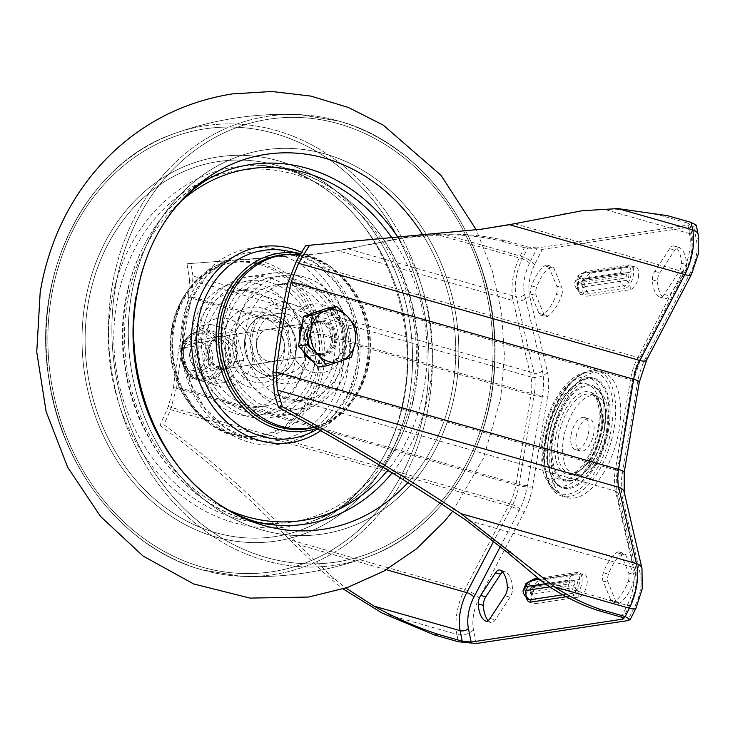 <?xml version="1.0" encoding="UTF-8"?>
<svg xmlns="http://www.w3.org/2000/svg" width="735" height="735" viewBox="0 0 735 735"><rect width="100%" height="100%" fill="white"/><g stroke="black" fill="none" stroke-linecap="round" stroke-linejoin="round"><path stroke-width="0.55" stroke-dasharray="3.67 2.76" d="M488.178 620.524A32.845 16.28 -74.1 0 0 490.355 622.361A8.14 4.033 -74.1 0 0 490.87 622.591A8.14 4.033 -74.1 0 0 495.188 619.871L510.072 597.188A8.14 4.033 -74.1 0 0 512.258 591.427A8.14 4.033 -74.1 0 0 512.451 588.689A32.845 16.28 -74.1 0 0 505.496 571.683A8.14 4.033 -74.1 0 0 504.982 571.453A8.14 4.033 -74.1 0 0 502.565 572.069M634.075 579.851A8.14 4.033 105.9 0 1 633.34 582.68A32.845 16.28 105.9 0 1 620.184 602.728A8.14 4.033 105.9 0 1 617.676 603.407A8.14 4.033 105.9 0 1 615.948 601.607L608.075 582.368A8.14 4.033 105.9 0 1 608.497 574.164A32.845 16.28 105.9 0 1 621.654 554.107A8.14 4.033 105.9 0 1 624.162 553.427A8.14 4.033 105.9 0 1 625.889 555.228L633.754 574.467A8.14 4.033 105.9 0 1 634.075 579.851M628.232 581.229A8.14 4.033 -74.1 0 0 628.976 578.399A8.14 4.033 -74.1 0 0 628.655 573.015L620.79 553.777A8.14 4.033 -74.1 0 0 619.063 551.976A8.14 4.033 -74.1 0 0 616.555 552.656A32.845 16.28 -74.1 0 0 603.398 572.712A8.14 4.033 -74.1 0 0 602.976 580.916L610.849 600.155A8.14 4.033 -74.1 0 0 612.577 601.956A8.14 4.033 -74.1 0 0 615.085 601.276A32.845 16.28 -74.1 0 0 628.232 581.229L633.34 582.68M684.184 273.154A8.14 4.033 -74.1 0 0 686.371 267.393A8.14 4.033 -74.1 0 0 686.554 264.646A32.845 16.28 -74.1 0 0 679.599 247.64A8.14 4.033 -74.1 0 0 679.085 247.419A8.14 4.033 -74.1 0 0 674.767 250.13L659.883 272.814A8.14 4.033 -74.1 0 0 657.503 281.321A32.845 16.28 -74.1 0 0 664.458 298.327A8.14 4.033 -74.1 0 0 664.973 298.548A8.14 4.033 -74.1 0 0 669.291 295.837L684.184 273.154L679.076 271.702L664.192 294.386A8.14 4.033 105.9 0 1 659.874 297.096A8.14 4.033 105.9 0 1 659.359 296.876A32.845 16.28 105.9 0 1 652.404 279.87A8.14 4.033 105.9 0 1 654.775 271.362L669.668 248.678A8.14 4.033 105.9 0 1 673.986 245.968A8.14 4.033 105.9 0 1 674.5 246.188A32.845 16.28 105.9 0 1 681.455 263.194A8.14 4.033 105.9 0 1 681.262 265.941A8.14 4.033 105.9 0 1 679.076 271.702M562.192 293.026A8.14 4.033 105.9 0 1 561.457 295.847A32.845 16.28 105.9 0 1 548.301 315.894A8.14 4.033 105.9 0 1 545.793 316.574A8.14 4.033 105.9 0 1 544.065 314.782L536.192 295.534A8.14 4.033 105.9 0 1 536.614 287.33A32.845 16.28 105.9 0 1 549.771 267.283A8.14 4.033 105.9 0 1 552.279 266.594A8.14 4.033 105.9 0 1 554.006 268.394L561.871 287.642A8.14 4.033 105.9 0 1 562.192 293.026M556.358 294.395A8.14 4.033 -74.1 0 0 557.093 291.575A8.14 4.033 -74.1 0 0 556.772 286.191L548.907 266.943A8.14 4.033 -74.1 0 0 547.18 265.142A8.14 4.033 -74.1 0 0 544.672 265.831A32.845 16.28 -74.1 0 0 531.515 285.878A8.14 4.033 -74.1 0 0 531.093 294.083L538.966 313.331A8.14 4.033 -74.1 0 0 540.694 315.122A8.14 4.033 -74.1 0 0 543.202 314.442A32.845 16.28 -74.1 0 0 556.358 294.395L561.457 295.847M324.475 321.553A16.694 14.14 81.4 0 0 319.275 321.204A16.694 14.14 81.4 0 0 307.57 336.768A16.694 14.14 81.4 0 0 319.063 353.866A16.694 14.14 81.4 0 0 324.264 354.215A16.694 14.14 81.4 0 0 335.969 338.651A16.694 14.14 81.4 0 0 324.475 321.553M315.857 354.353A16.694 14.14 -98.6 0 1 304.363 337.255A16.694 14.14 -98.6 0 1 316.068 321.691A16.694 14.14 -98.6 0 1 321.269 322.031A16.694 14.14 -98.6 0 1 332.762 339.138A16.694 14.14 -98.6 0 1 321.057 354.693A16.694 14.14 -98.6 0 1 315.857 354.353M225.011 336.593A16.694 14.14 81.4 0 0 219.811 336.253A16.694 14.14 81.4 0 0 208.106 351.808A16.694 14.14 81.4 0 0 219.6 368.915A16.694 14.14 81.4 0 0 224.8 369.255A16.694 14.14 81.4 0 0 236.505 353.691A16.694 14.14 81.4 0 0 225.011 336.593M221.795 337.08A16.694 14.14 81.4 0 0 216.595 336.731A16.694 14.14 81.4 0 0 204.89 352.295A16.694 14.14 81.4 0 0 216.393 369.393A16.694 14.14 81.4 0 0 221.593 369.742A16.694 14.14 81.4 0 0 233.298 354.178A16.694 14.14 81.4 0 0 221.795 337.08M576.203 436.333A16.694 8.278 105.9 0 1 589.543 418.95A16.694 8.278 105.9 0 1 593.742 433.678A16.694 8.278 105.9 0 1 580.411 451.06A16.694 8.278 105.9 0 1 576.203 436.333M571.104 434.881A16.694 8.278 105.9 0 1 584.444 417.498A16.694 8.278 105.9 0 1 588.643 432.226A16.694 8.278 105.9 0 1 575.303 449.609A16.694 8.278 105.9 0 1 571.104 434.881M476.28 643.511L473.496 629.867A28.5 14.13 105.9 0 1 479.009 598.556L523.936 512.708A44.78 22.197 -74.1 0 0 532.508 486.892L547.603 396.707A44.78 22.197 -74.1 0 0 547.446 372.213L529.659 295.847A28.5 14.13 105.9 0 1 534.621 264.609L542.237 249.404L524.331 247.667L520.169 255.973A40.71 20.185 -74.1 0 0 512.938 278.326A40.71 20.185 -74.1 0 0 513.085 300.597L530.872 376.954L189.511 279.796L187.002 263.782L321.553 253.391L348.151 248.917L406.822 237.249L436.36 234.382C460.128 233.317 482.803 235.292 504.375 240.308L528.18 247.079L522.291 258.839L436.36 234.382M173.497 387.501A857.469 726.382 -98.6 0 1 188.592 297.317L530.982 394.768L515.896 484.962L173.497 387.501L168.297 406.565L159.964 425.363L163.905 424.766C212.562 460.441 257.48 500.443 298.64 544.764L330.897 575.781L345.836 588.037M187.002 263.782L317.612 253.988L337.742 250.681L403.515 237.745L445.364 234.685C464.52 234.722 482.913 236.789 500.526 240.887L504.375 240.308M159.964 425.363C206.526 459.504 249.661 497.604 289.379 539.674L327.681 576.258L343.089 588.937M542.237 249.404L693.675 226.499L696.458 240.134A28.5 14.13 105.9 0 1 696.403 255.027A28.5 14.13 105.9 0 1 690.946 271.454L646.019 357.302A44.78 22.197 -74.1 0 0 637.438 383.119L622.352 473.303A44.78 22.197 -74.1 0 0 622.508 497.797L640.295 574.164A28.5 14.13 105.9 0 1 640.396 589.746A28.5 14.13 105.9 0 1 635.334 605.392L627.718 620.606M500.462 546.353L518.837 511.248A44.78 22.197 -74.1 0 0 527.408 485.44L542.504 395.255A44.78 22.197 -74.1 0 0 542.347 370.762L524.56 294.395A28.5 14.13 105.9 0 1 529.522 263.158L537.138 247.952L688.566 225.039L691.359 238.682A28.5 14.13 105.9 0 1 691.304 253.575A28.5 14.13 105.9 0 1 685.847 270.002L640.92 355.85A44.78 22.197 -74.1 0 0 632.339 381.667L617.253 471.852A44.78 22.197 -74.1 0 0 617.409 496.345L635.196 572.703A28.5 14.13 105.9 0 1 635.288 588.294A28.5 14.13 105.9 0 1 630.235 603.94L623.271 617.841M537.138 247.952L528.18 247.079M296.729 260.337L637.851 357.43L682.787 271.582A34.6 17.153 -74.1 0 0 689.412 251.636A34.6 17.153 -74.1 0 0 689.476 233.555L687.317 223.008L689.853 224.34L688.566 225.039M687.317 223.008L663.521 216.237L667.371 215.649M696.238 225.085L693.675 226.499M524.331 247.667L500.526 240.887M479.44 229.504L305.549 245.848M663.521 216.237C642.62 211.12 622.628 208.74 603.545 209.098L578.812 211.23M529.522 263.158A6.11 1.893 -153.4 0 0 522.291 258.839A34.6 17.153 -74.1 0 0 516.154 277.839A34.6 17.153 -74.1 0 0 516.273 296.765L534.06 373.132L192.938 276.038L191.798 296.83L534.189 394.282L519.103 484.475L176.712 387.014L170.575 409.671L163.905 424.766M192.938 276.038L190.944 263.185M189.511 279.796L188.592 297.317M176.712 387.014A857.469 726.382 -98.6 0 1 191.798 296.83M88.071 304.005A189.648 160.653 -98.6 0 1 277.205 165.504A189.648 160.653 -98.6 0 1 334.177 195.657A189.648 160.653 -98.6 0 1 404.884 394.18A189.648 160.653 -98.6 0 1 375.631 469.738A189.648 160.653 -98.6 0 1 215.759 532.682A189.648 160.653 -98.6 0 1 88.071 304.005A189.648 160.653 -98.6 0 1 277.205 165.504A189.648 160.653 -98.6 0 1 334.177 195.657A189.648 160.653 -98.6 0 1 404.884 394.18A189.648 160.653 -98.6 0 1 375.631 469.738A189.648 160.653 -98.6 0 1 215.759 532.682A189.648 160.653 -98.6 0 1 88.071 304.005M278.767 160.919A194.251 164.557 -98.6 0 1 409.56 395.154A194.251 164.557 -98.6 0 1 215.833 537.019A194.251 164.557 -98.6 0 1 85.049 302.792A194.251 164.557 -98.6 0 1 278.767 160.919A194.251 164.557 -98.6 0 1 409.56 395.154A194.251 164.557 -98.6 0 1 215.833 537.019A194.251 164.557 -98.6 0 1 85.049 302.792A194.251 164.557 -98.6 0 1 278.767 160.919M258.316 283.921A67.17 56.907 -98.6 0 1 304.593 352.745A67.17 56.907 -98.6 0 1 257.48 415.367A67.17 56.907 -98.6 0 1 236.56 413.98A67.17 56.907 -98.6 0 1 190.282 345.156A67.17 56.907 -98.6 0 1 237.387 282.534A67.17 56.907 -98.6 0 1 258.316 283.921M247.787 412.28A67.17 56.907 -98.6 0 1 201.519 343.456A67.17 56.907 -98.6 0 1 248.623 280.834A67.17 56.907 -98.6 0 1 269.552 282.222A67.17 56.907 -98.6 0 1 315.82 351.045A67.17 56.907 -98.6 0 1 268.716 413.667A67.17 56.907 -98.6 0 1 247.787 412.28M270.204 278.28A71.24 60.353 -98.6 0 1 319.284 351.275A71.24 60.353 -98.6 0 1 269.322 417.691A71.24 60.353 -98.6 0 1 247.125 416.221A71.24 60.353 -98.6 0 1 198.055 343.227A71.24 60.353 -98.6 0 1 248.017 276.81A71.24 60.353 -98.6 0 1 270.204 278.28M270.655 412.666A71.24 60.353 -98.6 0 1 221.584 339.671A71.24 60.353 -98.6 0 1 271.546 273.255A71.24 60.353 -98.6 0 1 293.743 274.725A71.24 60.353 -98.6 0 1 342.813 347.719A71.24 60.353 -98.6 0 1 292.852 414.136A71.24 60.353 -98.6 0 1 270.655 412.666M293.081 278.666A67.17 56.907 -98.6 0 1 339.349 347.49A67.17 56.907 -98.6 0 1 292.245 410.112A67.17 56.907 -98.6 0 1 271.316 408.724A67.17 56.907 -98.6 0 1 225.048 339.901A67.17 56.907 -98.6 0 1 272.152 277.279A67.17 56.907 -98.6 0 1 293.081 278.666M282.543 407.025A67.17 56.907 -98.6 0 1 236.275 338.201A67.17 56.907 -98.6 0 1 283.379 275.579A67.17 56.907 -98.6 0 1 304.308 276.966A67.17 56.907 -98.6 0 1 350.577 345.79A67.17 56.907 -98.6 0 1 303.472 408.412A67.17 56.907 -98.6 0 1 282.543 407.025M135.975 296.765A189.648 160.653 -98.6 0 1 165.228 221.207A189.648 160.653 -98.6 0 0 135.975 296.765A189.648 160.653 -98.6 0 0 206.691 495.289M423.957 236.808A189.648 160.653 -98.6 0 1 452.788 386.941A189.648 160.653 -98.6 0 1 407.879 482.61A189.648 160.653 -98.6 0 0 452.788 386.941A189.648 160.653 -98.6 0 0 423.957 236.808M325.035 153.927A194.251 164.557 -98.6 0 1 455.819 388.154A194.251 164.557 -98.6 0 1 262.092 530.027A194.251 164.557 -98.6 0 1 131.308 295.792A194.251 164.557 -98.6 0 1 325.035 153.927A194.251 164.557 -98.6 0 1 455.819 388.154A194.251 164.557 -98.6 0 1 262.092 530.027A194.251 164.557 -98.6 0 1 131.308 295.792A194.251 164.557 -98.6 0 1 325.035 153.927M262.588 308.25A40.71 34.49 81.4 0 0 221.988 337.981A40.71 34.49 81.4 0 0 249.395 387.069A40.71 34.49 81.4 0 0 289.994 357.339A40.71 34.49 81.4 0 0 262.588 308.25M246.427 404.801A59.03 50.008 81.4 0 0 264.82 406.023A59.03 50.008 81.4 0 0 306.219 350.99A59.03 50.008 81.4 0 0 265.555 290.509A59.03 50.008 81.4 0 0 247.162 289.287A59.03 50.008 81.4 0 0 205.772 344.32A59.03 50.008 81.4 0 0 246.427 404.801M264.435 312.77A35.62 30.172 81.4 0 0 228.916 338.78A35.62 30.172 81.4 0 0 252.895 381.741A35.62 30.172 81.4 0 0 288.423 355.722A35.62 30.172 81.4 0 0 264.435 312.77M254.861 292.126A59.03 50.008 81.4 0 0 236.468 290.904A59.03 50.008 81.4 0 0 195.078 345.937A59.03 50.008 81.4 0 0 235.733 406.418A59.03 50.008 81.4 0 0 254.126 407.64A59.03 50.008 81.4 0 0 295.525 352.607A59.03 50.008 81.4 0 0 254.861 292.126M253.722 376.807A30.53 25.863 81.4 0 0 263.231 377.441A30.53 25.863 81.4 0 0 284.647 348.978A30.53 25.863 81.4 0 0 263.617 317.695A30.53 25.863 81.4 0 0 254.099 317.061A30.53 25.863 81.4 0 0 232.692 345.523A30.53 25.863 81.4 0 0 253.722 376.807M318.411 370.082A87.529 74.143 81.4 0 0 278.611 273.255A87.529 74.143 81.4 0 0 190.099 287.596A87.529 74.143 81.4 0 0 172.192 328.462A87.529 74.143 81.4 0 0 210.807 424.518A87.529 74.143 81.4 0 0 318.411 370.082M275.377 315.912A30.53 25.863 81.4 0 0 265.868 315.287A30.53 25.863 81.4 0 0 244.452 343.75A30.53 25.863 81.4 0 0 265.482 375.034A30.53 25.863 81.4 0 0 275 375.659A30.53 25.863 81.4 0 0 296.407 347.196A30.53 25.863 81.4 0 0 275.377 315.912A30.53 25.863 -98.6 0 1 296.407 347.196A30.53 25.863 -98.6 0 1 275 375.659A30.53 25.863 -98.6 0 1 265.482 375.034A30.53 25.863 -98.6 0 1 244.452 343.75A30.53 25.863 -98.6 0 1 265.868 315.287A30.53 25.863 -98.6 0 1 275.377 315.912M252.28 360.821A34.6 29.317 81.4 0 0 228.98 319.091A34.6 29.317 81.4 0 0 194.472 344.366A34.6 29.317 81.4 0 0 217.771 386.086A34.6 29.317 81.4 0 0 252.28 360.821M267.797 361.234A16.28 13.79 81.4 0 0 272.869 361.574A16.28 13.79 81.4 0 0 284.289 346.396A16.28 13.79 81.4 0 0 273.071 329.712A16.28 13.79 81.4 0 0 267.999 329.372A16.28 13.79 81.4 0 0 256.579 344.55A16.28 13.79 81.4 0 0 267.797 361.234A16.28 13.79 -98.6 0 1 256.579 344.55A16.28 13.79 -98.6 0 1 267.999 329.372A16.28 13.79 -98.6 0 1 273.071 329.712A16.28 13.79 -98.6 0 1 284.289 346.396A16.28 13.79 -98.6 0 1 272.869 361.574A16.28 13.79 -98.6 0 1 267.797 361.234M220.739 368.354A16.28 13.79 81.4 0 0 225.81 368.694A16.28 13.79 81.4 0 0 237.23 353.507A16.28 13.79 81.4 0 0 226.012 336.823A16.28 13.79 81.4 0 0 220.941 336.492A16.28 13.79 81.4 0 0 209.521 351.67A16.28 13.79 81.4 0 0 220.739 368.354M278.271 382.696A40.71 34.49 -98.6 0 1 250.865 333.607A40.71 34.49 -98.6 0 1 291.464 303.877A40.71 34.49 -98.6 0 1 318.88 352.965A40.71 34.49 -98.6 0 1 278.271 382.696M294.432 286.145A59.03 50.008 -98.6 0 1 335.096 346.626A59.03 50.008 -98.6 0 1 293.697 401.659A59.03 50.008 -98.6 0 1 275.303 400.437A59.03 50.008 -98.6 0 1 234.649 339.956A59.03 50.008 -98.6 0 1 276.038 284.923A59.03 50.008 -98.6 0 1 294.432 286.145M276.424 378.176A35.62 30.172 -98.6 0 1 252.445 335.224A35.62 30.172 -98.6 0 1 287.964 309.205A35.62 30.172 -98.6 0 1 311.952 352.166A35.62 30.172 -98.6 0 1 276.424 378.176M286.007 398.82A59.03 50.008 -98.6 0 1 245.343 338.339A59.03 50.008 -98.6 0 1 286.733 283.306A59.03 50.008 -98.6 0 1 305.126 284.528A59.03 50.008 -98.6 0 1 345.79 345.009A59.03 50.008 -98.6 0 1 304.391 400.042A59.03 50.008 -98.6 0 1 286.007 398.82M287.146 314.139A30.53 25.863 -98.6 0 1 308.176 345.422A30.53 25.863 -98.6 0 1 286.76 373.885A30.53 25.863 -98.6 0 1 277.251 373.251A30.53 25.863 -98.6 0 1 256.221 341.968A30.53 25.863 -98.6 0 1 277.628 313.505A30.53 25.863 -98.6 0 1 287.146 314.139M299.99 254.935A87.529 74.143 -98.6 0 1 330.052 266.428A87.529 74.143 -98.6 0 1 368.676 362.484A87.529 74.143 -98.6 0 1 350.77 403.35A87.529 74.143 -98.6 0 1 314.314 427.09M346.396 346.58A34.6 29.317 -98.6 0 1 311.888 371.855A34.6 29.317 -98.6 0 1 288.589 330.125A34.6 29.317 -98.6 0 1 323.097 304.86A34.6 29.317 -98.6 0 1 346.396 346.58M320.129 322.591A16.28 13.79 -98.6 0 1 331.347 339.276A16.28 13.79 -98.6 0 1 319.927 354.454A16.28 13.79 -98.6 0 1 314.856 354.123A16.28 13.79 -98.6 0 1 303.638 337.438A16.28 13.79 -98.6 0 1 315.058 322.252A16.28 13.79 -98.6 0 1 320.129 322.591M317.336 311.622A26.46 22.417 -98.6 0 1 317.814 311.539A26.46 22.417 -98.6 0 1 343.87 343.998A26.46 22.417 -98.6 0 1 325.724 363.871A26.46 22.417 -98.6 0 1 312.715 361.308M302.627 350.466A26.46 22.417 -98.6 0 1 299.467 340.066M328.003 307.937L337.815 318.475A26.46 22.417 81.4 0 0 319.091 311.346A26.46 22.417 81.4 0 0 315.71 312.182A26.46 22.417 81.4 0 0 300.946 331.219A26.46 22.417 81.4 0 0 308.287 356.548A26.46 22.417 81.4 0 0 327.011 363.678A26.46 22.417 81.4 0 0 330.392 362.842A26.46 22.417 81.4 0 0 345.156 343.805L342.685 358.597L318.099 367.096M182.17 353.921A13.469 11.411 81.4 0 0 191.247 370.164A13.469 11.411 81.4 0 0 204.679 360.325A13.469 11.411 81.4 0 0 195.611 344.081A13.469 11.411 81.4 0 0 182.17 353.921M181.306 353.03A16.28 13.79 81.4 0 0 197.338 372.994A16.28 13.79 81.4 0 0 208.501 360.766A16.28 13.79 81.4 0 0 192.469 340.792A16.28 13.79 81.4 0 0 181.306 353.03M302.25 323.446A26.46 22.417 -98.6 0 1 311.649 313.588M337.815 318.475L347.627 329.014L345.156 343.805A26.46 22.417 81.4 0 0 337.815 318.475M347.627 329.014L356.438 327.681M342.685 358.597L351.495 357.265M207.794 350.025A13.533 11.466 81.4 0 0 221.116 366.618A13.533 11.466 81.4 0 0 230.395 356.457A13.533 11.466 81.4 0 0 217.073 339.864A13.533 11.466 81.4 0 0 207.794 350.025M189.823 352.736A13.533 11.466 81.4 0 0 203.154 369.337A13.533 11.466 81.4 0 0 212.433 359.176A13.533 11.466 81.4 0 0 199.102 342.574A13.533 11.466 81.4 0 0 189.823 352.736M183.805 349.538A24.834 21.039 -98.6 0 1 200.839 330.888A24.834 21.039 -98.6 0 1 225.296 361.344A24.834 21.039 -98.6 0 1 208.262 379.995A24.834 21.039 -98.6 0 1 183.805 349.538M227.455 382.044L243.919 360.306L235.898 331.595L221.354 333.8L196.19 326.634L210.734 324.438L194.27 346.176L202.29 374.878L187.747 377.083L212.911 384.24L227.455 382.044L202.29 374.878M210.734 324.438L235.898 331.595M187.747 377.083L179.726 348.372L196.19 326.634M221.354 333.8L229.375 362.502L212.911 384.24M194.27 346.176L179.726 348.372M243.919 360.306L229.375 362.502M504.973 595.736L510.072 597.188M545.186 438.124A63.072 31.274 105.9 0 1 594.009 372.085A63.072 31.274 105.9 0 1 611.474 428.101A63.072 31.274 105.9 0 1 559.519 493.249A63.072 31.274 105.9 0 1 545.186 438.124M614.083 428.376A65.103 32.276 -74.1 0 0 590.425 370.532A65.103 32.276 -74.1 0 0 545.673 438.721A65.103 32.276 -74.1 0 0 569.331 496.575A65.103 32.276 -74.1 0 0 614.083 428.376M600.807 429.709A42.777 21.205 -74.1 0 0 591.087 392.325A42.777 21.205 -74.1 0 0 555.853 436.507A42.777 21.205 -74.1 0 0 567.696 474.498A42.777 21.205 -74.1 0 0 600.807 429.709M558.462 436.792A40.747 20.203 105.9 0 1 586.475 394.107A40.747 20.203 105.9 0 1 601.285 430.315A40.747 20.203 105.9 0 1 573.272 473A40.747 20.203 105.9 0 1 558.462 436.792M602.59 427.154A56.182 27.857 105.9 0 1 563.975 486A56.182 27.857 105.9 0 1 543.56 436.075A56.182 27.857 105.9 0 1 582.175 377.23A56.182 27.857 105.9 0 1 602.59 427.154M546.978 435.561A49.668 24.622 -74.1 0 0 565.031 479.698A49.668 24.622 -74.1 0 0 599.172 427.669A49.668 24.622 -74.1 0 0 581.119 383.532A49.668 24.622 -74.1 0 0 546.978 435.561M620.515 272.703A2.04 1.011 105.9 0 1 621.259 274.513A2.04 1.011 105.9 0 1 619.853 276.645L577.076 283.122A2.04 1.011 105.9 0 1 576.332 281.312A2.04 1.011 105.9 0 1 577.738 279.181L620.515 272.703A8.14 6.9 -98.6 0 1 626.101 266.594A8.14 6.9 -98.6 0 1 627.249 266.529A10.014 4.961 105.9 0 1 627.791 266.502A10.014 4.961 105.9 0 1 630.887 275.432A10.014 4.961 105.9 0 1 624.006 285.915A2.04 1.727 -98.6 0 1 625.044 288.239A12.008 5.954 -74.1 0 0 633.294 275.662A12.008 5.954 -74.1 0 0 628.93 264.986L586.153 271.463A12.008 5.954 -74.1 0 0 577.894 284.041A12.008 5.954 -74.1 0 0 582.258 294.707L625.044 288.239M545.195 583.719L569.074 580.108A8.14 6.9 -98.6 0 1 574.66 573.998A8.14 6.9 -98.6 0 1 575.808 573.934A10.014 4.961 105.9 0 1 576.35 573.906A10.014 4.961 105.9 0 1 579.446 582.837A10.014 4.961 105.9 0 1 572.565 593.329A2.04 1.727 -98.6 0 1 573.603 595.644A12.008 5.954 -74.1 0 0 581.854 583.066A12.008 5.954 -74.1 0 0 577.489 572.39L537.992 578.371M577.738 279.181A8.14 6.9 -98.6 0 1 583.314 273.062C578.656 275.138 576.598 276.433 577.15 276.939L575.11 281.9C573.594 284.059 575.073 287.458 579.566 292.107A10.014 4.961 105.9 0 0 581.229 292.392L624.006 285.915A8.14 6.9 -98.6 0 1 619.853 276.645M586.153 271.463A2.04 1.727 -98.6 0 1 584.757 272.988C584.5 271.298 582.497 274.146 578.739 281.533C577.921 289.535 578.197 293.054 579.566 292.107A10.014 4.961 105.9 0 1 577.581 283.489A10.014 4.961 105.9 0 1 584.472 273.007L627.249 266.529A2.04 1.727 -98.6 0 0 627.534 266.52L584.757 272.988A2.04 1.727 -98.6 0 1 584.472 273.007A8.14 6.9 -98.6 0 0 583.314 273.062L627.534 266.52A2.04 1.727 -98.6 0 0 628.93 264.986M569.074 580.108A2.04 1.011 105.9 0 1 569.818 581.918A2.04 1.011 105.9 0 1 568.412 584.049L549.762 586.87M562.688 594.817L572.565 593.329A8.14 6.9 -98.6 0 1 568.412 584.049M533.913 580.163A2.04 1.727 -98.6 0 1 533.316 580.393C533.059 578.702 531.056 581.55 527.298 588.937C526.48 596.939 526.756 600.458 528.125 599.512A10.014 4.961 105.9 0 1 526.141 590.894A10.014 4.961 105.9 0 1 533.022 580.411L575.808 573.934A2.04 1.727 -98.6 0 0 576.093 573.925L533.316 580.393A2.04 1.727 -98.6 0 1 533.022 580.411A8.14 6.9 -98.6 0 0 531.874 580.466M514.665 223.725L682.787 271.582A6.11 2.049 27.6 0 0 686.159 271.38A6.11 2.049 27.6 0 0 685.847 270.002M621.369 617.115L627.258 605.355A6.11 1.893 26.6 0 0 630.593 605.217A6.11 1.893 26.6 0 0 630.235 603.94M541.327 580.898L627.258 605.355A34.6 17.153 -74.1 0 0 633.395 586.355A34.6 17.153 -74.1 0 0 633.276 567.429L465.163 519.581M524.56 294.395A6.11 3.951 166.9 0 1 516.273 296.765L348.151 248.917M550.772 440.173A65.103 32.276 -74.1 0 0 574.43 498.027A65.103 32.276 -74.1 0 0 619.182 429.828A65.103 32.276 -74.1 0 0 595.525 371.983A65.103 32.276 -74.1 0 0 550.772 440.173M608.736 428.716A56.99 28.252 105.9 0 1 561.797 487.581A56.99 28.252 105.9 0 1 548.852 437.775A56.99 28.252 105.9 0 1 592.961 378.102A56.99 28.252 105.9 0 1 608.736 428.716M606.384 431.767A40.747 20.203 105.9 0 1 578.371 474.452A40.747 20.203 105.9 0 1 563.57 438.244A40.747 20.203 105.9 0 1 591.574 395.559A40.747 20.203 105.9 0 1 606.384 431.767M553.124 437.123A48.859 24.218 -74.1 0 0 566.648 480.515A48.859 24.218 -74.1 0 0 604.464 429.359A48.859 24.218 -74.1 0 0 593.365 386.665A48.859 24.218 -74.1 0 0 553.124 437.123M548.659 437.536A56.182 27.857 105.9 0 1 587.274 378.681A56.182 27.857 105.9 0 1 607.698 428.606A56.182 27.857 105.9 0 1 569.074 487.452A56.182 27.857 105.9 0 1 548.659 437.536M604.271 429.121A49.668 24.622 -74.1 0 0 586.218 384.984A49.668 24.622 -74.1 0 0 552.077 437.013A49.668 24.622 -74.1 0 0 570.13 481.149A49.668 24.622 -74.1 0 0 604.271 429.121M638.393 277.113A12.008 5.954 -74.1 0 0 634.029 266.438A8.14 6.9 -98.6 0 1 628.453 272.556A8.14 6.9 -98.6 0 1 627.304 272.612A4.033 1.994 105.9 0 1 627.515 272.602A4.033 1.994 105.9 0 1 628.765 276.195A4.033 1.994 105.9 0 1 625.99 280.421L583.213 286.889A2.04 1.727 -98.6 0 1 582.175 284.574A2.04 1.011 105.9 0 1 581.44 282.764A2.04 1.011 105.9 0 1 582.837 280.632L625.614 274.155A2.04 1.727 -98.6 0 1 627.304 272.612L584.518 279.089A2.04 1.727 -98.6 0 0 584.233 279.098C583.415 278.602 582.377 279.87 581.128 282.911L582.543 286.769A4.033 1.994 105.9 0 1 581.753 283.306A4.033 1.994 105.9 0 1 584.518 279.089A8.14 6.9 -98.6 0 0 585.666 279.024L587.017 278.547C586.006 277.793 582.993 288.258 584.206 288.423L582.543 286.769A4.033 1.994 105.9 0 0 583.213 286.889A8.14 6.9 -98.6 0 1 587.366 296.159L630.143 289.691A12.008 5.954 -74.1 0 0 638.393 277.113M586.953 584.518A12.008 5.954 -74.1 0 0 582.589 573.842A8.14 6.9 -98.6 0 1 577.012 579.961A8.14 6.9 -98.6 0 1 575.854 580.016A4.033 1.994 105.9 0 1 576.075 580.007A4.033 1.994 105.9 0 1 577.324 583.599A4.033 1.994 105.9 0 1 574.549 587.825L531.772 594.293A2.04 1.727 -98.6 0 1 530.734 591.978A2.04 1.011 105.9 0 1 529.999 590.168A2.04 1.011 105.9 0 1 531.396 588.037L574.173 581.56A2.04 1.727 -98.6 0 1 575.854 580.016L533.077 586.493A2.04 1.727 -98.6 0 0 532.792 586.502C531.975 586.006 530.936 587.274 529.687 590.315L531.102 594.174A4.033 1.994 105.9 0 1 530.312 590.71A4.033 1.994 105.9 0 1 533.077 586.493A8.14 6.9 -98.6 0 0 534.226 586.429L535.576 585.951C534.556 585.198 531.552 595.662 532.765 595.828L531.102 594.174A4.033 1.994 105.9 0 0 531.772 594.293A8.14 6.9 -98.6 0 1 535.916 603.564L578.702 597.096A12.008 5.954 -74.1 0 0 586.953 584.518M625.614 274.155A2.04 1.011 105.9 0 1 626.358 275.965A2.04 1.011 105.9 0 1 624.961 278.096L582.175 284.574M574.173 581.56A2.04 1.011 105.9 0 1 574.917 583.37A2.04 1.011 105.9 0 1 573.511 585.501L530.734 591.978M698.222 234.787A12.21 7.672 -11.6 0 1 696.458 240.134M641.986 568.486A12.21 7.901 -13.1 0 1 640.295 574.164M534.621 264.609A12.21 3.776 -153.4 0 0 520.169 255.973L445.364 234.685M168.297 406.565L509.658 503.732L464.722 589.58A40.71 20.185 -74.1 0 0 456.931 613.045A40.71 20.185 -74.1 0 0 456.858 634.323L382.053 613.027M479.009 598.556A12.21 4.098 -152.4 0 0 464.722 589.58L289.379 539.674M582.589 573.842L539.812 580.319A12.008 5.954 -74.1 0 0 531.552 592.897A12.008 5.954 -74.1 0 0 535.916 603.564M634.029 266.438L591.252 272.915A12.008 5.954 -74.1 0 0 583.002 285.492A12.008 5.954 -74.1 0 0 587.366 296.159M566.216 596.756L573.603 595.644M531.708 580.494A12.008 5.954 -74.1 0 0 526.6 598.428M387.446 240.722L390.662 240.235M330.833 579.024L334.048 578.546M473.496 629.867A12.21 7.672 168.4 0 1 456.858 634.323L458.374 641.774M529.659 295.847A12.21 7.901 166.9 0 1 513.085 300.597L337.742 250.681M547.446 372.213A12.21 7.901 166.9 0 1 530.872 376.954A32.57 16.142 105.9 0 1 530.982 394.768A12.21 2.334 -170.5 0 0 547.603 396.707M532.508 486.892A12.21 2.334 -170.5 0 1 515.896 484.962A32.57 16.142 105.9 0 1 509.658 503.732A12.21 4.098 -152.4 0 1 523.936 512.708M636.051 607.955A12.21 3.776 26.6 0 0 635.334 605.392M624.199 492.119A12.21 7.901 -13.1 0 1 622.508 497.797M624.199 472.412A12.21 2.334 9.5 0 1 622.352 473.303M639.285 382.228A12.21 2.334 9.5 0 1 637.438 383.119M646.635 360.058A12.21 4.098 27.6 0 0 646.019 357.302M691.571 274.21A12.21 4.098 27.6 0 0 690.946 271.454M531.396 588.037A2.04 1.727 -98.6 0 1 532.792 586.502L576.075 580.007L534.226 586.429A8.14 6.9 -98.6 0 0 539.812 580.319M578.702 597.096A8.14 6.9 -98.6 0 0 574.549 587.825A2.04 1.727 -98.6 0 1 573.511 585.501M582.837 280.632A2.04 1.727 -98.6 0 1 584.233 279.098L627.515 272.602L585.666 279.024A8.14 6.9 -98.6 0 0 591.252 272.915M630.143 289.691A8.14 6.9 -98.6 0 0 625.99 280.421A2.04 1.727 -98.6 0 1 624.961 278.096M272.97 372.461L615.36 469.913L630.446 379.729L288.056 282.268M635.196 572.703A6.11 3.951 -13.1 0 0 636.041 569.873A6.11 3.951 -13.1 0 0 633.276 567.429L615.489 491.063L274.366 393.969M386.362 569.735L298.64 544.764M170.575 409.671L511.698 506.764L493.865 540.831M691.359 238.682A6.11 3.84 -11.6 0 0 692.241 236.008A6.11 3.84 -11.6 0 0 689.476 233.555L603.545 209.098M542.347 370.762A6.11 3.951 166.9 0 1 534.06 373.132A38.679 19.174 105.9 0 1 534.189 394.282A6.11 1.167 -170.5 0 0 542.504 395.255M527.408 485.44A6.11 1.167 -170.5 0 1 519.103 484.475A38.679 19.174 105.9 0 1 511.698 506.764A6.11 2.049 -152.4 0 1 518.837 511.248M623.877 618.631L630.593 605.217L636.216 587.853L636.041 569.873L618.254 493.507A6.11 3.951 -13.1 0 0 615.489 491.063A38.679 19.174 105.9 0 1 615.36 469.913A6.11 1.167 9.5 0 1 618.172 471.401A6.11 1.167 9.5 0 1 617.253 471.852M617.409 496.345A6.11 3.951 -13.1 0 0 618.254 493.507L618.172 471.401L633.267 381.217A6.11 1.167 9.5 0 0 630.446 379.729A38.679 19.174 105.9 0 1 637.851 357.43A6.11 2.049 27.6 0 0 641.223 357.228A6.11 2.049 27.6 0 0 640.92 355.85M689.853 224.34L692.241 236.008L692.223 253.125L686.159 271.38L641.223 357.228L633.267 381.217A6.11 1.167 9.5 0 1 632.339 381.667M582.258 294.707A2.04 1.727 -98.6 0 0 581.229 292.392A8.14 6.9 -98.6 0 1 577.076 283.122M577.489 572.39A2.04 1.727 -98.6 0 1 576.093 573.925L539.279 579.345M531.515 285.878L536.614 287.33M531.093 294.083L536.192 295.534M538.966 313.331L544.065 314.782M543.202 314.442L548.301 315.894M556.772 286.191L561.871 287.642M548.907 266.943L554.006 268.394M544.672 265.831L549.771 267.283M681.455 263.194L686.554 264.646M674.5 246.188L679.599 247.64M669.668 248.678L674.767 250.13M654.775 271.362L659.883 272.814M652.404 279.87L657.503 281.321M659.359 296.876L664.458 298.327M664.192 294.386L669.291 295.837M628.655 573.015L633.754 574.467M620.79 553.777L625.889 555.228M616.555 552.656L621.654 554.107M603.398 572.712L608.497 574.164M602.976 580.916L608.075 582.368M610.849 600.155L615.948 601.607M615.085 601.276L620.184 602.728M486.322 621.213L490.355 622.361M490.089 618.42L495.188 619.871M507.352 587.237L512.451 588.689M500.397 570.231L505.496 571.683M111.261 303.334A181.857 154.056 -98.6 0 1 261.044 165.403A181.857 154.056 -98.6 0 1 292.622 170.52A181.857 154.056 -98.6 0 1 415.064 389.807A181.857 154.056 -98.6 0 1 314.727 520.261A181.857 154.056 -98.6 0 1 233.702 522.631A181.857 154.056 -98.6 0 1 111.261 303.334M236.275 518.414A177.815 150.629 -98.6 0 1 116.562 304.005A177.815 150.629 -98.6 0 1 293.89 174.149A177.815 150.629 -98.6 0 1 413.603 388.558A177.815 150.629 -98.6 0 1 236.275 518.414M281.137 250.378A99.069 83.919 -98.6 0 1 347.83 369.834A99.069 83.919 -98.6 0 1 249.036 442.185A99.069 83.919 -98.6 0 1 182.335 322.729A99.069 83.919 -98.6 0 1 281.137 250.378M247.925 438.575A95.063 80.528 -98.6 0 1 183.236 355.097A95.063 80.528 -98.6 0 1 226.646 260.08A95.063 80.528 -98.6 0 1 278.73 254.521A95.063 80.528 -98.6 0 1 343.245 365.718A95.063 80.528 -98.6 0 1 253.86 439.999A95.063 80.528 -98.6 0 1 247.925 438.575M233.758 435.818A89.872 76.128 -98.6 0 1 172.596 356.898A89.872 76.128 -98.6 0 1 213.637 267.071A89.872 76.128 -98.6 0 1 262.873 261.816A89.872 76.128 -98.6 0 1 323.869 366.94A89.872 76.128 -98.6 0 1 239.362 437.16A89.872 76.128 -98.6 0 1 233.758 435.818M261.669 263.893A87.869 74.428 -98.6 0 1 320.827 369.843A87.869 74.428 -98.6 0 1 233.206 434.008A87.869 74.428 -98.6 0 1 174.048 328.058A87.869 74.428 -98.6 0 1 261.669 263.893M291.179 254.42A87.869 74.428 -98.6 0 1 307.662 256.938A87.869 74.428 -98.6 0 1 368.106 342.225A87.869 74.428 -98.6 0 1 314.433 427.164M300.771 253.648A89.872 76.128 -98.6 0 1 301.506 253.786A89.872 76.128 -98.6 0 1 307.111 255.128A89.872 76.128 -98.6 0 1 368.272 334.048A89.872 76.128 -98.6 0 1 327.231 423.875A89.872 76.128 -98.6 0 1 316.675 428.422M292.934 252.371A95.063 80.528 -98.6 0 1 357.633 335.849A95.063 80.528 -98.6 0 1 314.222 430.866L334.269 415.054L349.006 392.453L356.971 365.185L357.348 335.895L350.071 307.423L335.877 282.506L316.151 263.553L292.852 252.353L287.008 250.947A95.063 80.528 -98.6 0 1 292.934 252.371M301.616 252.27A99.069 83.919 -98.6 0 1 359.406 337.154A99.069 83.919 -98.6 0 1 320.717 430.701M393.298 239.959A177.815 150.629 -98.6 0 1 387.758 470.161M227.868 509.824A177.815 150.629 -98.6 0 1 126.843 367.188A177.815 150.629 -98.6 0 1 181.168 201.068M125.795 301.139A181.857 154.056 -98.6 0 1 226.141 170.685C155.067 194.169 109.837 284.151 125.345 369.935C136.241 441.514 186.929 503.916 247.998 520.389L279.815 525.543A181.857 154.056 -98.6 0 1 248.237 520.426A181.857 154.056 -98.6 0 1 125.795 301.139M399.289 239.389A181.857 154.056 -98.6 0 1 429.608 387.611A181.857 154.056 -98.6 0 1 392.141 472.844M338.734 123.811A223.973 189.731 -98.6 0 1 489.528 393.877A223.973 189.731 -98.6 0 1 266.162 557.452A223.973 189.731 -98.6 0 1 115.367 287.385A223.973 189.731 -98.6 0 1 338.734 123.811A223.973 189.731 -98.6 0 1 489.528 393.877A223.973 189.731 -98.6 0 1 266.162 557.452A223.973 189.731 -98.6 0 1 115.367 287.385A223.973 189.731 -98.6 0 1 338.734 123.811M338.403 120.999A227.005 192.304 -98.6 0 1 494.205 334.6A227.005 192.304 -98.6 0 1 366.848 557.249A227.005 192.304 -98.6 0 1 264.857 560.511A227.005 192.304 -98.6 0 1 109.285 309.049A227.005 192.304 -98.6 0 1 299.908 114.651A227.005 192.304 -98.6 0 1 338.403 120.999A227.005 192.304 -98.6 0 1 494.205 334.6A227.005 192.304 -98.6 0 1 366.848 557.249A227.005 192.304 -98.6 0 1 264.857 560.511A227.005 192.304 -98.6 0 1 109.285 309.049A227.005 192.304 -98.6 0 1 299.908 114.651A227.005 192.304 -98.6 0 1 338.403 120.999M276.011 130.435A227.005 192.304 -98.6 0 1 431.574 381.897A227.005 192.304 -98.6 0 1 240.961 576.295A227.005 192.304 -98.6 0 1 202.465 569.947A227.005 192.304 -98.6 0 1 46.654 356.346A227.005 192.304 -98.6 0 1 174.011 133.697A227.005 192.304 -98.6 0 1 276.011 130.435A227.005 192.304 -98.6 0 1 431.574 381.897A227.005 192.304 -98.6 0 1 240.961 576.295A227.005 192.304 -98.6 0 1 202.465 569.947A227.005 192.304 -98.6 0 1 46.654 356.346A227.005 192.304 -98.6 0 1 174.011 133.697A227.005 192.304 -98.6 0 1 276.011 130.435M274.697 133.494A223.973 189.731 -98.6 0 1 425.501 403.561A223.973 189.731 -98.6 0 1 202.134 567.135A223.973 189.731 -98.6 0 1 51.34 297.069A223.973 189.731 -98.6 0 1 274.697 133.494A223.973 189.731 -98.6 0 1 425.501 403.561A223.973 189.731 -98.6 0 1 202.134 567.135A223.973 189.731 -98.6 0 1 51.34 297.069A223.973 189.731 -98.6 0 1 274.697 133.494M336.731 341.968A17.916 15.178 81.4 0 0 324.668 320.368A17.916 15.178 81.4 0 0 306.807 333.451A17.916 15.178 81.4 0 0 318.871 355.051A17.916 15.178 81.4 0 0 336.731 341.968M307.313 333.966A16.28 13.79 -98.6 0 1 318.475 321.737A16.28 13.79 -98.6 0 1 334.517 341.711A16.28 13.79 -98.6 0 1 323.345 353.939A16.28 13.79 -98.6 0 1 307.313 333.966M222.944 361.703A24.834 21.039 81.4 0 0 198.487 331.237A24.834 21.039 81.4 0 0 181.453 349.888A24.834 21.039 81.4 0 0 205.91 380.344A24.834 21.039 81.4 0 0 222.944 361.703M182.087 350.54A22.794 19.312 -98.6 0 1 204.817 333.883A22.794 19.312 -98.6 0 1 220.169 361.372A22.794 19.312 -98.6 0 1 197.43 378.029A22.794 19.312 -98.6 0 1 182.087 350.54M316.068 321.691L319.275 321.204M216.595 336.731L219.811 336.253M584.444 417.498L589.543 418.95M594.009 372.085C577.563 367.426 551.314 401.586 545.976 438.575C543.312 455.461 544.093 469.38 548.347 480.341L553.4 488.812L559.519 493.249C543.56 483.869 537.891 464.989 542.513 436.581C546.84 413.033 555.816 394.576 569.441 381.208C577.131 374.023 585.317 370.982 594.009 372.085M591.087 392.325C600.973 397.892 604.482 410.498 601.597 430.168C595.267 458.53 583.967 473.303 567.696 474.498L575.275 472.118C586.42 463.427 594.036 448.782 598.125 428.174C600.036 415.385 599.411 405.444 596.269 398.342L591.087 392.325M552.003 439.585C549.348 467.883 552.619 483.887 561.797 487.581C549.284 480.708 544.865 464.051 548.53 437.591C553.51 404.829 575.992 374.152 592.961 378.102C583.636 373.04 556.377 404.305 552.003 439.585M607.615 431.169C603.812 449.838 597.197 463.61 587.789 472.495C580.999 478.917 573.952 481.59 566.648 480.515C579.961 484.062 599.971 457.666 604.152 429.176C607.138 406.216 603.536 392.04 593.365 386.665C606.164 393.445 610.914 408.274 607.615 431.169M317.612 253.988L321.553 253.391M403.515 237.745L406.822 237.249M477.465 229.807L481.407 229.21M575.303 449.609L580.411 451.06M221.593 369.742L224.8 369.255M321.057 354.693L324.264 354.215M540.694 315.122L545.793 316.574M547.18 265.142L552.279 266.594M673.986 245.968L679.085 247.419M659.874 297.096L664.973 298.548M619.063 551.976L624.162 553.427M612.577 601.956L617.676 603.407M485.771 621.139L490.87 622.591M499.883 570.002L504.982 571.453M261.044 165.403L276.773 167.323C295.176 170.667 314.314 180.112 334.177 195.657C386.141 236.1 417.811 322.022 404.039 395.761C399.087 424.086 389.623 448.745 375.631 469.738C361.252 490.456 345.772 505.138 329.179 513.774L314.727 520.261C385.801 496.777 431.032 406.795 415.514 321.011C404.627 249.431 353.939 187.03 292.861 170.557L261.044 165.403M248.007 438.593L224.717 427.393L204.992 408.449L190.788 383.532L183.52 355.051L183.888 325.761L191.853 298.502L206.59 275.891L226.646 260.08L213.637 267.071L194.417 282.203L180.378 303.656L172.826 329.372L172.449 356.925L179.294 383.698L192.708 407.172L211.432 425.115L233.712 435.809L248.007 438.593M248.623 280.834L237.387 282.534M271.546 273.255L248.017 276.81M283.379 275.579L272.152 277.279M317.695 428.992L327.231 423.875L346.451 408.743L360.49 387.29L368.042 361.574L368.41 334.03L361.574 307.248L348.16 283.774L329.436 265.831L307.147 255.137L300.771 253.639M366.848 557.249C441.34 531.57 494.784 447.174 494.949 355.336C498.119 249.211 428.34 144.51 338.523 121.018L299.908 114.651C256.69 112.712 214.721 119.061 174.011 133.697C214.721 119.061 256.69 112.712 299.908 114.651L338.523 121.018C428.34 144.51 498.119 249.211 494.949 355.336C494.784 447.174 441.34 531.57 366.848 557.249C326.138 571.885 284.179 578.234 240.961 576.295C284.179 578.234 326.138 571.885 366.848 557.249M240.961 576.295L202.345 569.928C124.867 549.118 60.711 468.517 48.611 377.064C31.669 271.61 87.575 162.839 174.011 133.697C87.575 162.839 31.669 271.61 48.611 377.064C60.711 468.517 124.867 549.118 202.345 569.928L240.961 576.295M303.472 408.412L292.245 410.112M292.852 414.136L269.322 417.691M268.716 413.667L257.48 415.367M452.622 511.294L483.354 458.41L500.682 398.756L504.449 355.786L501.555 312.504L492.101 270.149L476.344 229.972M236.468 290.904L247.162 289.287M254.126 407.64L264.82 406.023M254.099 317.061L277.628 313.505M263.231 377.441L286.76 373.885M190.099 287.596C180.314 299.852 174.085 313.891 171.402 329.721C166.432 369.42 179.57 401.016 210.807 424.518M225.81 368.694L319.927 354.454M220.941 336.492L315.058 322.252M286.733 283.306L276.038 284.923M304.391 400.042L293.697 401.659M330.052 266.428C361.298 289.93 374.437 321.526 369.466 361.225C366.783 377.055 360.545 391.094 350.77 403.35M197.338 372.994L323.345 353.939C312.641 353.563 307.377 346.865 307.561 333.846C307.983 328.223 311.622 324.19 318.475 321.737L192.469 340.792M325.724 363.871L327.011 363.678M317.814 311.539L319.091 311.346M203.154 369.337L221.116 366.618M200.839 330.888L198.487 331.237C189.134 333.231 183.355 339.496 181.15 350.035C180.635 369.521 188.886 379.627 205.91 380.344L208.262 379.995M199.102 342.574L217.073 339.864"/><path stroke-width="1.1" d="M507.159 589.975A8.14 4.033 105.9 0 1 504.973 595.736L490.089 618.42A8.14 4.033 105.9 0 1 485.771 621.139A8.14 4.033 105.9 0 1 485.247 620.91A32.845 16.28 105.9 0 1 478.292 603.904A8.14 4.033 105.9 0 1 480.672 595.405L495.555 572.721A8.14 4.033 105.9 0 1 499.883 570.002A8.14 4.033 105.9 0 1 500.397 570.231A32.845 16.28 105.9 0 1 507.352 587.237A8.14 4.033 105.9 0 1 507.159 589.975M345.836 588.037L374.143 606.182C395.733 618.117 417.168 627.525 438.427 634.415L434.578 634.994L382.053 613.027L343.089 588.937M623.271 617.841L622.618 619.155L623.877 618.631L621.369 617.115L597.564 610.344L601.423 609.756L625.219 616.536L630.235 619.568L627.718 620.606L476.28 643.511L458.374 641.774L434.578 634.994M502.565 572.069A8.14 4.033 -74.1 0 0 500.654 574.173L485.771 596.857A8.14 4.033 -74.1 0 0 483.4 605.355A32.845 16.28 -74.1 0 0 488.178 620.524M622.618 619.155L471.181 642.059L468.397 628.416A28.5 14.13 105.9 0 1 473.9 597.105L500.462 546.353M597.564 610.344C576.984 603.352 558.232 593.54 541.327 580.898L507.251 552.343L465.163 519.581C403.258 478.393 341.04 441.009 278.51 407.438L282.451 406.841L277.325 390.083L276.176 371.974L618.567 469.426L633.662 379.242A32.57 16.142 105.9 0 1 639.891 360.472A12.21 4.098 27.6 0 0 646.635 360.058L691.571 274.21A12.21 4.098 27.6 0 1 684.827 274.614A40.71 20.185 -74.1 0 0 692.618 251.149A40.71 20.185 -74.1 0 0 692.701 229.88L691.176 222.429L667.371 215.649L617.896 208.584L582.12 210.734L509.484 224.708L481.407 229.21L309.49 245.251L298.539 263.305L639.891 360.472L684.827 274.614L509.484 224.708M691.176 222.429L696.238 225.085L698.222 234.787A12.21 7.672 -11.6 0 0 692.701 229.88L617.896 208.584M278.51 407.438L274.366 393.969L272.97 372.461A857.469 726.382 81.4 0 1 288.056 282.268L296.729 260.337L305.549 245.848L309.49 245.251M625.219 616.536L629.38 608.222A40.71 20.185 -74.1 0 0 636.611 585.868A40.71 20.185 -74.1 0 0 636.464 563.607L618.677 487.241A32.57 16.142 105.9 0 1 618.567 469.426A12.21 2.334 9.5 0 1 624.199 472.412L639.285 382.228A12.21 2.334 9.5 0 0 633.662 379.242L291.271 281.781A857.469 726.382 81.4 0 0 276.176 371.974M291.271 281.781L298.539 263.305M601.423 609.756C584.61 604.06 568.991 596.452 554.585 586.934L461.121 513.701C401.843 474.58 342.289 438.96 282.451 406.841M493.865 540.831L466.762 592.621A34.6 17.153 -74.1 0 0 460.138 612.567A34.6 17.153 -74.1 0 0 460.073 630.648L462.232 641.186L471.181 642.059M462.232 641.186L438.427 634.415M582.12 210.734L514.665 223.725L479.44 229.504M135.975 296.765A189.648 160.653 -98.6 0 0 206.691 495.289A189.648 160.653 -98.6 0 0 263.663 525.442A189.648 160.653 -98.6 0 0 407.879 482.61A189.648 160.653 -98.6 0 1 263.663 525.442A189.648 160.653 -98.6 0 1 206.691 495.289C154.718 454.836 123.057 368.924 136.829 295.185C141.772 266.86 151.245 242.201 165.237 221.207A189.648 160.653 -98.6 0 1 325.109 158.264A189.648 160.653 -98.6 0 1 423.957 236.808A189.648 160.653 -98.6 0 0 325.109 158.264A189.648 160.653 -98.6 0 0 165.228 221.207L171.806 212.048C184.549 196.061 197.844 184.43 211.689 177.163L226.141 170.685A181.857 154.056 -98.6 0 1 307.166 168.315A181.857 154.056 -98.6 0 1 399.289 239.389M314.314 427.09A87.529 74.143 -98.6 0 1 222.457 320.864A87.529 74.143 -98.6 0 1 299.99 254.935M312.715 361.308A26.46 22.417 -98.6 0 1 302.627 350.466M299.467 340.066A26.46 22.417 -98.6 0 1 299.669 331.421A26.46 22.417 -98.6 0 1 302.25 323.446M311.649 313.588A26.46 22.417 -98.6 0 1 317.336 311.622M326.91 365.764L318.099 367.096L298.474 346.01L303.426 316.436L328.003 307.937L336.814 306.596L325.77 310.666A26.46 22.417 -98.6 0 1 347.866 316.95A26.46 22.417 -98.6 0 1 355.207 342.28A26.46 22.417 -98.6 0 1 340.443 361.326A26.46 22.417 -98.6 0 1 318.338 355.033L326.91 365.764L351.495 357.265L355.207 342.28L356.438 327.681L347.866 316.95L336.814 306.596M311.006 329.703A26.46 22.417 -98.6 0 1 325.77 310.666L312.237 315.104L311.006 329.703A26.46 22.417 81.4 0 0 318.338 355.033L307.285 344.678L311.006 329.703M303.426 316.436L312.237 315.104M298.474 346.01L307.285 344.678M524.891 588.717A2.04 1.011 105.9 0 1 526.297 586.585A8.14 6.9 -98.6 0 1 531.874 580.466C527.216 582.552 525.158 583.838 525.709 584.353L523.669 589.305C522.144 591.464 523.632 594.872 528.125 599.512A10.014 4.961 105.9 0 0 529.779 599.797A8.14 6.9 -98.6 0 1 525.635 590.527A2.04 1.011 105.9 0 1 524.891 588.717M468.397 628.416A6.11 3.84 168.4 0 1 460.073 630.648L374.143 606.182M461.121 513.701L636.464 563.607A12.21 7.901 -13.1 0 1 641.986 568.486L624.199 492.119L624.199 472.412M537.992 578.371L534.712 578.868A12.008 5.954 -74.1 0 0 531.708 580.494M526.6 598.428A12.008 5.954 -74.1 0 0 530.817 602.112L566.216 596.756M624.199 492.119A12.21 7.901 -13.1 0 0 618.677 487.241L277.325 390.083M630.235 619.568L636.051 607.955A12.21 3.776 26.6 0 1 629.38 608.222L554.585 586.934M563.874 214.032L567.08 213.545M507.251 552.343L510.467 551.856M473.9 597.105A6.11 2.049 -152.4 0 0 466.762 592.621L386.362 569.735M526.297 586.585L545.195 583.719M549.762 586.87L525.635 590.527M562.688 594.817L529.779 599.797A2.04 1.727 -98.6 0 1 530.817 602.112M534.712 578.868A2.04 1.727 -98.6 0 1 533.913 580.163M480.672 595.405L485.771 596.857M478.292 603.904L483.4 605.355M485.247 620.91L486.322 621.213M495.555 572.721L500.654 574.173M314.433 427.164A87.869 74.428 -98.6 0 1 279.19 427.053A87.869 74.428 -98.6 0 1 218.911 330.64A87.869 74.428 -98.6 0 1 291.179 254.42M316.675 428.422A89.872 76.128 -98.6 0 1 277.986 429.13A89.872 76.128 -98.6 0 1 216.944 324.429A89.872 76.128 -98.6 0 1 300.771 253.648M317.695 428.992L314.222 430.866A95.063 80.528 -98.6 0 1 262.138 436.425A95.063 80.528 -98.6 0 1 197.614 325.228A95.063 80.528 -98.6 0 1 287.008 250.947L300.771 253.639M320.717 430.701A99.069 83.919 -98.6 0 1 259.731 440.568A99.069 83.919 -98.6 0 1 193.029 321.112A99.069 83.919 -98.6 0 1 291.832 248.761A99.069 83.919 -98.6 0 1 301.616 252.27M181.168 201.068A177.815 150.629 -98.6 0 1 304.584 172.532A177.815 150.629 -98.6 0 1 393.298 239.959M387.758 470.161A177.815 150.629 -98.6 0 1 246.978 516.797A177.815 150.629 -98.6 0 1 227.868 509.824M392.141 472.844A181.857 154.056 -98.6 0 1 279.815 525.543L264.095 523.623C248.715 520.775 232.572 513.6 215.677 502.097L206.691 495.289M691.571 274.21L698.25 254.135L698.222 234.787M636.051 607.955L642.234 588.854L641.986 568.486M639.285 382.228L646.635 360.058M539.279 579.345L531.874 580.466M452.622 511.294L444.739 521.023L416.534 548.76L383.808 571.187L347.398 587.504L308.489 597.05L250.019 598.097L193.7 583.967L143.086 556.064L100.502 516.411L67.694 467.313L46.094 411.481L36.75 352.001L40.186 292.19C43.54 272.171 49.043 252.932 56.696 234.474C70.496 201.252 90.488 172.688 116.681 148.792C149.554 119.281 188.123 100.98 232.379 93.896L271.831 91.489L310.914 96.101L348.381 107.466L383.192 125.079L441.073 175.389L476.344 229.972"/></g></svg>
